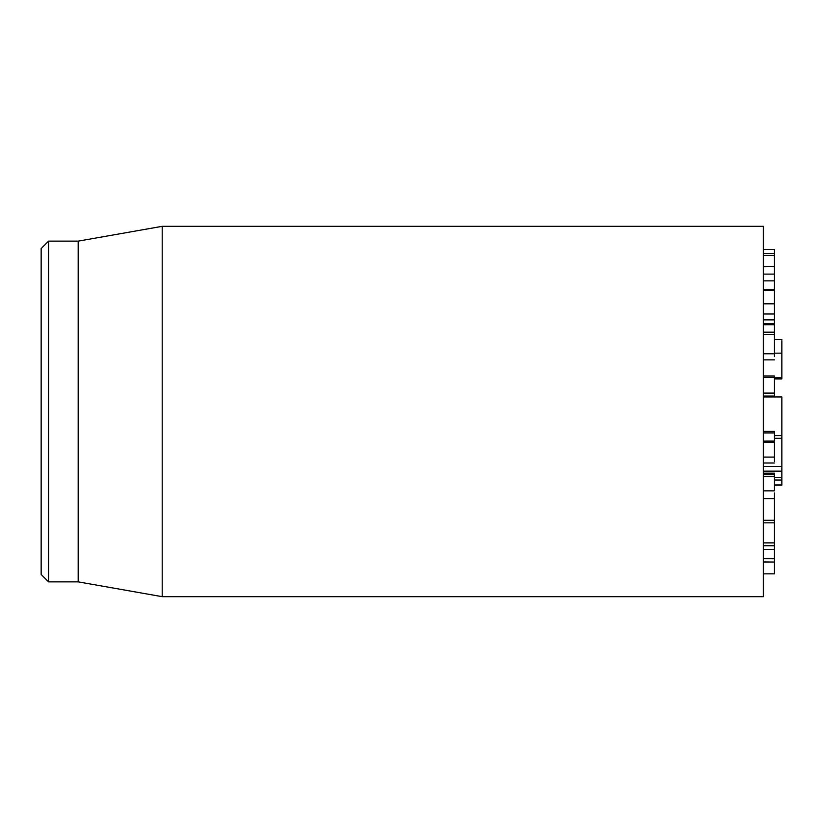 <?xml version="1.0" encoding="UTF-8"?>
<svg xmlns="http://www.w3.org/2000/svg" width="823" height="823" viewBox="0 0 823 823"><rect width="100%" height="100%" fill="white"/><g stroke="black" fill="none" stroke-linecap="round" stroke-linejoin="round"><path stroke-width="1.23" d="M763.333 561.934L774.443 562.058L774.443 492.967M763.333 520.301L774.443 520.301M763.333 498.625L774.443 498.625M763.333 490.847L774.443 490.847L774.443 473.667M763.333 476.538L774.443 476.538M774.443 461.58L774.443 442.301L763.333 442.301M763.333 457.084L774.443 457.084M763.333 441.066L774.443 441.066L774.443 431.386L763.333 431.386M763.333 432.919L774.443 432.919M774.443 396.12L774.443 376.111M763.333 396.079L774.443 396.079M763.333 393.096L774.443 393.096M763.333 289.398L774.443 289.398L774.443 249.554L763.333 249.554L774.443 249.554M763.333 255.449L774.443 255.449M763.333 319.283L774.443 319.283L774.443 291.003M763.333 303.821L774.443 303.821M763.333 290.149L774.443 290.149M763.333 266.57L774.443 266.57L763.333 266.755M774.443 356.544L774.443 319.581M763.333 353.787L774.443 353.787M763.333 334.436L774.443 334.436M763.333 332.338L774.443 332.338M763.333 332.173L774.443 332.173M763.333 558.745L774.443 558.745M763.333 549.455L774.443 549.455M774.443 573.847L763.333 573.847L774.443 573.816L774.443 562.058L763.333 562.058M763.333 411.5L763.333 226.325L162.203 226.325L162.203 596.675L763.333 596.675L763.333 411.5M41.15 411.5L41.15 574.454L48.557 581.861L48.557 241.139L41.15 248.546L41.15 411.5M48.557 581.861L78.185 581.861L78.185 241.139L48.557 241.139M763.333 396.964L781.85 396.964L781.85 435.614L774.443 435.614M781.85 340.64L781.85 378.22M774.443 377.736L781.85 377.736M763.333 466.435L781.85 466.435L781.85 470.54M781.85 435.799L781.85 466.435M774.443 485.179L781.85 485.179L774.443 485.251M763.333 471.414L781.85 471.414L781.85 477.515L774.443 477.505L781.85 477.505L781.85 485.179M763.333 474.634L774.443 474.634M763.333 377.582L774.443 377.582M763.333 253.566L774.443 253.566M763.333 313.995L774.443 313.995M763.333 274.121L774.443 274.121M763.333 324.735L774.443 324.735M763.333 323.665L774.443 323.665M763.333 319.89L774.443 319.89M763.333 545.731L774.443 545.731M774.443 353.17L781.85 353.17M774.443 438.32L781.85 438.32M774.443 484.912L781.85 484.912M774.443 480.025L781.85 480.025M763.333 471.147L781.85 471.147M774.443 522.831L763.333 522.831M774.443 473.184L763.333 473.184M774.443 462.999L763.333 462.999M774.443 396.244L763.333 396.244M774.443 375.998L763.333 375.998M774.443 280.849L763.333 280.849M774.443 359.857L763.333 359.857M774.443 542.882L763.333 542.882M78.185 581.861L162.203 596.675M78.185 241.139L162.203 226.325M774.443 339.446L781.85 339.446M774.443 378.909L781.85 378.909"/></g></svg>
